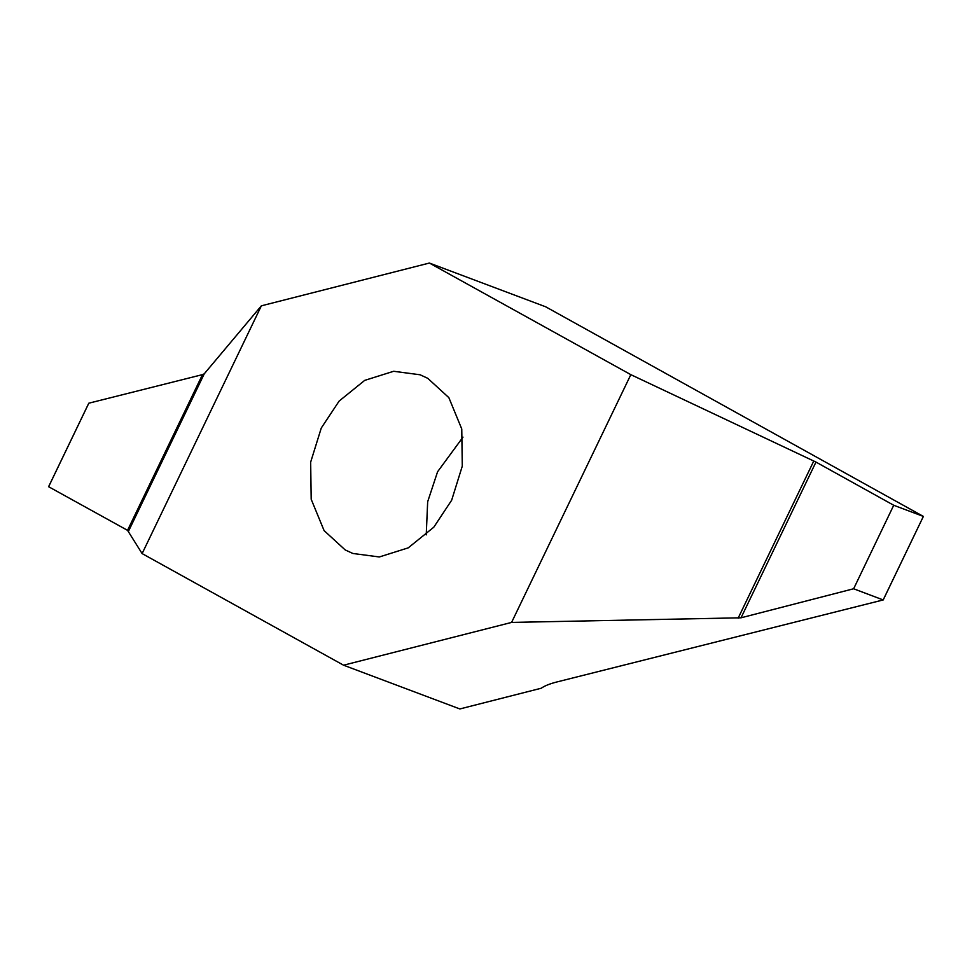 <?xml version="1.0" encoding="UTF-8"?>
<svg xmlns="http://www.w3.org/2000/svg" width="972" height="972" viewBox="0 0 972 972"><rect width="100%" height="100%" fill="white"/><g stroke="black" fill="none" stroke-linecap="round" stroke-linejoin="round"><path stroke-width="1.46" d="M451.652 500.24L462.283 466.123L461.761 428.992L448.857 397.645L427.765 378.327L420.098 374.779L393.648 371.28L364.707 380.38L339.143 401.059L321.282 428.008L310.663 462.125L311.186 499.256L324.089 530.603L345.182 549.921L352.848 553.469L379.299 556.968L408.24 547.856L433.804 527.188L451.652 500.24M463 437.133L437.582 471.76L427.668 501.759L426.234 534.867M853.635 588.777L893.73 505.258L853.635 588.777L883.183 599.943L556.822 681.98C549.775 683.766 544.587 685.855 541.258 688.225L459.853 708.953L343.566 665.2L142.119 553.59L127.551 530.348L202.492 374.621L204.254 373.819L261.359 305.828L429.381 263.048L630.828 374.657L815.97 462.077L741.029 617.803L511.588 622.42L630.828 374.657M429.381 263.048L545.681 306.8L923.376 516.424L893.815 505.306M893.73 505.258L815.97 462.077M883.22 599.918L923.376 516.424L883.183 599.943M853.525 588.789L741.029 617.803M88.792 403.234L48.624 486.717L88.817 403.198L202.492 374.621M88.78 403.222L48.6 486.705L127.551 530.348M261.359 305.828L142.119 553.59M511.588 622.42L343.566 665.2M738.137 618.18L813.795 460.971M204.254 373.819L128.596 531.028"/></g></svg>
